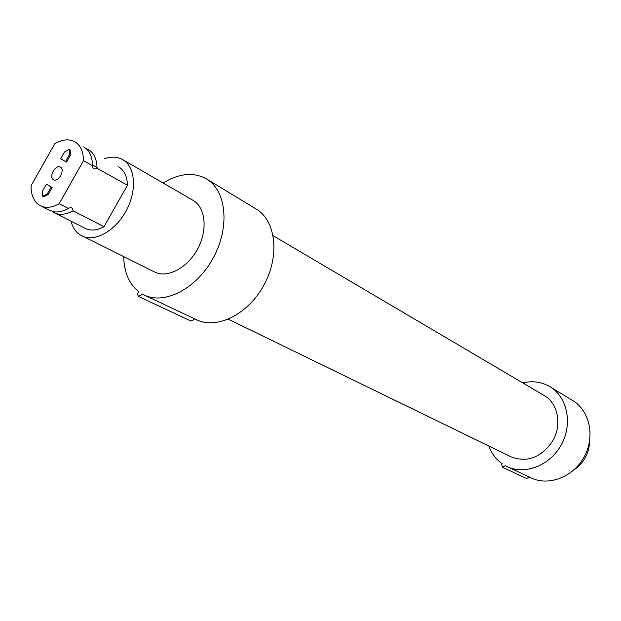 <?xml version="1.0" encoding="UTF-8"?>
<svg xmlns="http://www.w3.org/2000/svg" width="621" height="621" viewBox="0 0 621 621"><rect width="100%" height="100%" fill="white"/><g stroke="black" fill="none" stroke-linecap="round" stroke-linejoin="round"><path stroke-width="0.93" d="M123.688 256.652C124.091 272.246 129.106 283.937 138.731 291.707L137.544 294.253L138.289 296.349L141.549 294.874L141.968 293.857L144.313 295.084C164.938 305.175 197.206 288.214 213.554 257.35C230.158 226.626 226.331 190.422 206.459 178.918L205.334 178.274C192.572 171.963 178.522 173.554 163.191 183.055M194.389 318.736L194.016 319.605L191.051 321.096L138.506 296.473M83.695 146.828L88.05 150.616C90.961 154.419 92.451 159.45 92.506 165.722L83.501 160.692C83.346 151.516 80.443 145.205 74.807 141.751L74.73 141.712C68.931 138.677 62.263 139.376 54.733 143.808L31.05 185.788C31.003 194.823 33.681 201.227 39.092 205.008L40.45 205.784C45.884 208.353 52.133 207.662 59.197 203.711L68.372 208.423C63.777 211.039 59.399 212.203 55.246 211.932L49.657 210.426L40.45 205.784M118.464 166.669L118.533 166.715C124.184 170.162 127.15 176.341 127.445 185.26L103.979 226.712L73.03 210.814C65.997 214.703 59.763 215.355 54.33 212.778L52.063 211.365M85.877 148.357L88.306 149.459C93.95 152.913 96.876 159.186 97.07 168.275L127.445 185.26M92.498 164.953L97.062 167.507M488.797 446.01C491.537 453.454 496 459.361 502.172 463.732L501.706 464.314L502.366 467.171L504.78 466.231L505.052 465.525L507.124 466.588C525.219 475.321 550.47 465.308 561.563 444.302C572.88 423.413 567.183 396.873 549.864 386.697L548.871 386.122C540.79 381.775 532.081 380.689 522.719 382.862M529.092 476.959L528.844 477.565L526.484 478.473L502.366 467.171M549.864 386.697L572.585 400.467C589.616 410.481 595.329 436.315 584.361 456.551C573.618 476.905 548.941 486.507 531.141 477.922L507.124 466.588M228.349 319.233L511.114 456.877C527.369 462.87 541.209 457.584 552.636 441.011C562.339 424.88 558.015 403.114 544.004 395.406L273.17 235.747M573.525 470.283C584.043 462.963 589.453 452.903 589.74 440.095M206.459 178.918L256.069 208.959C275.771 220.393 280.048 255.293 264.22 284.573C248.648 313.985 217.218 329.836 196.741 319.846L144.313 295.084M192.867 200.234L192.96 200.288C205.551 207.282 207.95 229.84 197.657 248.874C187.534 268 167.414 278.557 154.59 271.998L80.008 234.823C75.591 231.866 72.579 227.317 70.973 221.177M104.507 158.704C111.291 156.399 117.315 156.678 122.585 159.55L122.679 159.605C135.339 166.614 137.257 190.274 126.296 210.55C115.514 230.919 94.749 242.477 81.871 235.879M92.964 165.217L92.506 165.582M103.979 226.712C97.031 230.445 90.837 231.028 85.403 228.45L54.33 212.778M92.506 165.722C92.739 168.865 94.26 169.719 97.07 168.275M73.03 210.814C72.773 207.732 71.221 206.933 68.372 208.423M83.501 160.692L59.197 203.711M60.47 167.15L60.353 167.088C55.579 164.123 48.469 176.993 53.414 179.648L53.577 179.741C58.366 182.675 65.446 169.735 60.47 167.15M42.725 196.306L43.718 196.818L48.275 194.404L52.141 187.565L46.435 184.095L42.585 190.911L42.725 196.306L47.281 193.892L51.147 187.045L46.435 184.095M65.516 161.592L66.494 162.135L70.367 155.281L70.173 149.964L69.195 149.413L64.6 151.92L60.742 158.743L65.516 161.592L69.389 154.738L69.195 149.413M52.141 187.565L51.147 187.045M48.275 194.404L47.281 193.892M70.367 155.281L69.389 154.738M122.679 159.605L192.96 200.288"/></g></svg>
